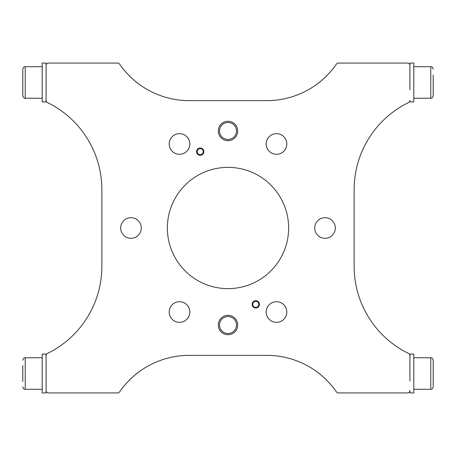 <?xml version="1.0" encoding="UTF-8"?>
<svg xmlns="http://www.w3.org/2000/svg" width="456" height="456" viewBox="0 0 456 456"><rect width="100%" height="100%" fill="white"/><g stroke="black" fill="none" stroke-linecap="round" stroke-linejoin="round"><path stroke-width="0.68" d="M335.331 228A10.311 10.311 0 0 1 325.02 238.311A10.311 10.311 0 0 1 314.714 228A10.311 10.311 0 0 1 325.02 217.689A10.311 10.311 0 0 1 335.331 228M286.818 312.024A10.311 10.311 0 0 1 276.513 322.329A10.311 10.311 0 0 1 266.201 312.024A10.311 10.311 0 0 1 276.513 301.712A10.311 10.311 0 0 1 286.818 312.024M189.799 312.024A10.311 10.311 0 0 1 179.487 322.329A10.311 10.311 0 0 1 169.182 312.024A10.311 10.311 0 0 1 179.487 301.712A10.311 10.311 0 0 1 189.799 312.024M141.286 228A10.311 10.311 0 0 1 130.98 238.311A10.311 10.311 0 0 1 120.669 228A10.311 10.311 0 0 1 130.98 217.689A10.311 10.311 0 0 1 141.286 228M189.799 143.976A10.311 10.311 0 0 1 179.487 154.288A10.311 10.311 0 0 1 169.182 143.976A10.311 10.311 0 0 1 179.487 133.671A10.311 10.311 0 0 1 189.799 143.976M286.818 143.976A10.311 10.311 0 0 1 276.513 154.288A10.311 10.311 0 0 1 266.201 143.976A10.311 10.311 0 0 1 276.513 133.671A10.311 10.311 0 0 1 286.818 143.976M288.637 228A60.637 60.637 0 0 1 228 288.637A60.637 60.637 0 0 1 167.363 228A60.637 60.637 0 0 1 228 167.363A60.637 60.637 0 0 1 288.637 228M409.915 89.878L409.915 63.065L413.797 63.065L413.797 101.87L409.915 101.87L409.915 100.343A2.428 2.428 0 0 1 408.553 102.526A97.02 97.02 0 0 0 354.13 189.696L354.13 266.304A97.02 97.02 0 0 0 408.553 353.474A2.428 2.428 0 0 1 409.915 355.657M409.915 380.942L409.915 354.13L413.797 354.13L413.797 392.935L409.915 392.935L409.915 390.513A2.428 2.428 0 0 1 407.487 392.935L338.432 392.935A2.428 2.428 0 0 1 336.437 391.892A84.896 84.896 0 0 0 266.652 355.338L189.348 355.338A84.896 84.896 0 0 0 119.563 391.892A2.428 2.428 0 0 1 117.568 392.935L48.513 392.935A2.428 2.428 0 0 1 46.084 390.513L46.084 355.657A2.428 2.428 0 0 1 47.447 353.474A97.02 97.02 0 0 0 101.87 266.304L101.87 189.696A97.02 97.02 0 0 0 47.447 102.526A2.428 2.428 0 0 1 46.084 100.343L46.084 65.487A2.428 2.428 0 0 1 48.513 63.065L117.568 63.065A2.428 2.428 0 0 1 119.563 64.108A84.896 84.896 0 0 0 189.348 100.662L266.652 100.662A84.896 84.896 0 0 0 336.437 64.108A2.428 2.428 0 0 1 338.432 63.065L407.487 63.065A2.428 2.428 0 0 1 409.915 65.487M22.8 95.811L22.8 69.13C24.197 65.55 24.51 67.271 25.228 66.701L25.228 98.234C24.607 98.832 23.797 98.023 22.8 95.811M22.8 88.971L22.8 90.328M433.2 93.748L433.2 89.57M433.2 75.029L433.2 95.811C431.45 99.835 431.707 97.367 430.772 98.234L430.772 66.701C431.49 67.192 431.992 65.749 433.2 69.13M430.772 357.766C431.496 358.308 431.878 356.689 433.2 360.189L433.2 386.87C431.826 390.433 431.513 388.723 430.772 389.299L430.772 357.766L413.797 357.766M433.2 381.102L433.2 366.59M22.8 381.507L22.8 365.558M253.781 302.089A3.032 3.032 0 0 0 253.525 306.364A3.032 3.032 0 0 0 257.8 306.626A3.032 3.032 0 0 0 258.062 302.345A3.032 3.032 0 0 0 253.781 302.089M258.204 307.076A3.637 3.637 0 0 1 253.069 306.768A3.637 3.637 0 0 1 253.376 301.633A3.637 3.637 0 0 1 258.512 301.94A3.637 3.637 0 0 1 258.204 307.076M198.2 149.374A3.032 3.032 0 0 0 197.938 153.655A3.032 3.032 0 0 0 202.219 153.911A3.032 3.032 0 0 0 202.475 149.636A3.032 3.032 0 0 0 198.2 149.374M202.624 154.367A3.637 3.637 0 0 1 197.488 154.06A3.637 3.637 0 0 1 197.796 148.924A3.637 3.637 0 0 1 202.931 149.232A3.637 3.637 0 0 1 202.624 154.367M46.084 63.065L46.084 101.87L42.203 101.87L42.203 63.065L46.084 63.065M46.084 354.13L46.084 392.935L42.203 392.935L42.203 354.13L46.084 354.13M236.487 130.98A8.487 8.487 0 0 0 228 122.487A8.487 8.487 0 0 0 219.513 130.98A8.487 8.487 0 0 0 228 139.468A8.487 8.487 0 0 0 236.487 130.98M218.299 130.98A9.701 9.701 0 0 1 228 121.279A9.701 9.701 0 0 1 237.701 130.98A9.701 9.701 0 0 1 228 140.682A9.701 9.701 0 0 1 218.299 130.98M236.487 325.02A8.487 8.487 0 0 0 228 316.532A8.487 8.487 0 0 0 219.513 325.02A8.487 8.487 0 0 0 228 333.513A8.487 8.487 0 0 0 236.487 325.02M218.299 325.02A9.701 9.701 0 0 1 228 315.318A9.701 9.701 0 0 1 237.701 325.02A9.701 9.701 0 0 1 228 334.721A9.701 9.701 0 0 1 218.299 325.02M22.8 360.189C24.482 356.313 24.447 358.49 25.228 357.766L25.228 389.299L42.203 389.299M25.228 98.234L42.203 98.234M25.228 66.701L42.203 66.701M430.772 66.701L413.797 66.701M430.772 98.234L413.797 98.234M430.772 389.299L413.797 389.299M25.228 357.766L42.203 357.766M25.228 389.299C24.476 388.723 24.168 390.427 22.8 386.87"/></g></svg>
